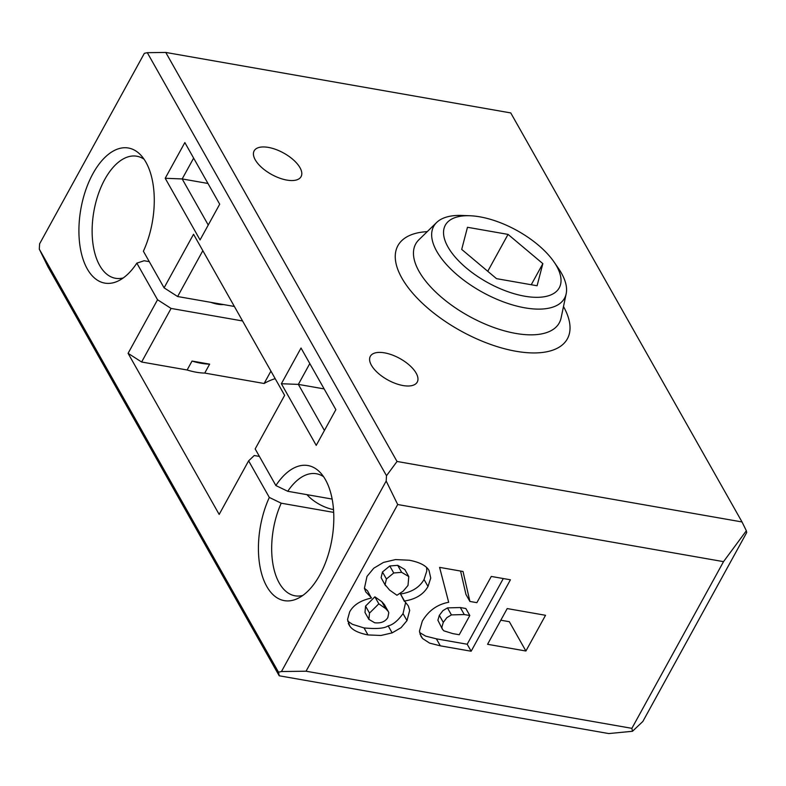 <?xml version="1.0" encoding="UTF-8"?>
<svg xmlns="http://www.w3.org/2000/svg" width="786" height="786" viewBox="0 0 786 786"><rect width="100%" height="100%" fill="white"/><g stroke="black" fill="none" stroke-linecap="round" stroke-linejoin="round"><path stroke-width="1.18" d="M487.566 644.294L507.206 608.57L545.533 615.291L525.903 651.014L487.566 644.294M500.8 620.213L509.328 621.706L525.903 651.014M332.154 499.071L287.755 491.289L275.866 485.542A68.579 36.343 99.9 0 1 320.079 472.366A68.579 36.343 99.9 0 1 331.918 539.373A68.579 36.343 99.9 0 1 297.992 598.352A68.579 36.343 99.9 0 1 261.699 573.986A68.579 36.343 99.9 0 1 269.323 497.44L281.211 503.197A61.956 32.825 -80.1 0 0 295.005 595.798A61.956 32.825 -80.1 0 0 302.797 595.444M323.606 476.729A61.956 32.825 -80.1 0 0 316.404 473.752A61.956 32.825 -80.1 0 0 287.755 491.289M281.211 503.197L333.696 512.393M149.281 261.65L144.123 260.746L136.843 263.143A68.579 36.343 99.9 0 1 118.46 280.848A68.579 36.343 99.9 0 1 80.801 209.312A68.579 36.343 99.9 0 1 140.547 154.852A68.579 36.343 99.9 0 1 143.386 251.235L164.087 287.843L193.543 234.257L284.63 395.348L255.175 448.934L275.866 485.542M144.074 159.224A61.956 32.825 -80.1 0 0 136.872 156.237A61.956 32.825 -80.1 0 0 93.839 211.591A61.956 32.825 -80.1 0 0 115.473 278.283A61.956 32.825 -80.1 0 0 123.264 277.939M192.039 361.059L209.646 364.144A48.948 22.489 -151.2 0 1 192.039 361.059L187.127 369.99L141.627 362.012L171.083 308.426L242.569 320.963M209.646 364.144L204.733 373.075A48.948 22.489 -151.2 0 1 187.127 369.99M742.023 521.953L510.753 112.929L165.758 52.436L397.038 461.47L742.023 521.953L746.346 530.766L723.523 561.646L397.696 504.524L306.059 671.215L631.885 728.337L632.465 731.285L642.86 721.45L746.7 532.564L746.346 530.766M469.812 615.517L464.28 614.544L451.419 614.898L446.87 617.649L443.294 622.355L441.85 627.218L442.39 629.203L443.874 630.834L452.775 633.604L459.24 634.734L469.812 615.517L465.843 608.511L460.321 607.549L447.46 607.892L442.911 610.653L439.335 615.35L437.89 620.213L442.39 629.203M378.832 603.825L369.508 613.1L368.889 619.368L374.686 622.767C380.817 623.465 385.199 621.736 387.822 617.58L388.795 612.707L388.284 611.498L385.72 608.649L378.832 603.825L374.873 596.82L365.549 606.094L364.999 612.49L368.958 619.496M393.737 572.984L386.417 578.997L385.071 584.666L389.581 590.09L396.959 595.257L403.08 591.249L408.003 585.452L408.789 576.56L401.656 572.346L393.737 572.984L389.777 565.979L382.458 571.992L381.112 577.661L385.523 585.708M542.851 263.634L508.041 234.395L467.474 227.282L461.706 249.408L496.506 278.647L537.084 285.76L542.851 263.634L531.248 284.738M508.041 234.395L487.762 271.288M388.284 611.498L384.325 604.493L381.76 601.644L374.873 596.82M385.72 608.649L381.76 601.644M408.789 576.56L404.829 569.555L397.696 565.34L389.777 565.979M556.586 266.041A65.012 29.868 28.8 0 0 554.061 262.013A65.012 29.868 28.8 0 0 469.89 215.747A65.012 29.868 28.8 0 0 451.282 252.139A65.012 29.868 28.8 0 0 528.143 296.735A65.012 29.868 28.8 0 0 556.586 266.041M503.305 578.545L467.189 644.235L436.377 638.831L425.668 636.129L419.636 632.563M460.576 571.058L465.951 594.442L469.91 601.447L476.876 602.665L491.289 576.443L510.428 579.793L471.148 651.23L440.337 645.837L429.628 643.125L422.554 638.527L419.989 633.988M371.493 597.841L365.765 591.887L364.419 588.282L366.993 576.423L373.733 568.239L383.47 562.422L395.486 559.583L409.27 560.222C419.586 562.196 426.159 565.596 429.009 570.41L430.738 578.044L428.006 586.484C423.516 594.413 415.676 599.256 404.485 601.015L408.317 605.898L409.683 610.408L406.991 620.626L401.066 627.68L392.145 632.877L380.945 635.481L367.995 634.931C358.632 633.094 352.55 630.146 349.77 626.078L347.55 619.466L349.662 611.911C353.376 605.024 360.607 600.416 371.365 598.067L367.534 590.836L364.419 588.252M405.625 602.479L403.031 613.62C397.913 620.704 392.971 624.791 388.186 625.872C384.511 628.436 376.465 629.114 364.036 627.926L352.452 624.339L347.667 621.107M426.641 567.561L426.778 571.039L424.047 579.478C419.557 587.407 411.707 592.251 400.526 594.01L404.328 601.31M554.061 262.013L558.571 268.576A74.641 34.289 -151.2 0 1 561.459 273.204A74.641 34.289 -151.2 0 1 566.185 293.718A74.641 34.289 -151.2 0 1 508.65 303.71A74.641 34.289 -151.2 0 1 436.77 251.343A74.641 34.289 -151.2 0 1 436.633 222.497A74.641 34.289 -151.2 0 1 461.932 215.452L469.89 215.747M324.137 388.913L298.356 384.393L324.412 430.482M309.802 363.564L298.356 384.393L281.378 383.735L301.018 348.021L335.868 409.653L316.227 445.367L281.378 383.735M223.548 304.575A25.24 11.594 -151.2 0 1 217.594 304.182A25.24 11.594 -151.2 0 1 210.845 302.345M275.179 378.646A152.965 70.268 28.8 0 0 264.125 383.489L270.924 371.12M264.125 383.489L204.733 373.075M259.4 456.42L254.251 455.516L248.622 460.842L219.166 514.417L128.089 353.327L157.544 299.751L171.083 308.426M333.519 509.583A25.24 11.594 -151.2 0 1 306.962 494.659M202.827 250.685L177.626 296.528L164.087 287.843M234.375 306.471L177.626 296.528M207.976 183.462L182.185 178.943L208.251 225.032M193.641 158.114L182.185 178.943L165.207 178.284L184.848 142.571L219.697 204.203L200.057 239.927L165.207 178.284M422.554 638.527L421.021 636.365L419.459 631.158L422.298 621.156C428.547 610.653 437.34 604.365 448.678 602.292L439.6 567.374L463.023 571.481L469.91 601.447M471.148 651.23L467.189 644.235M404.485 601.015L400.526 594.01M136.843 263.143L157.544 299.751M128.089 353.327L141.627 362.012M248.622 460.842L269.323 497.44M632.465 731.285L608.737 733.564L279.207 675.783L278.499 672.177L281.457 671.539L306.059 671.215M165.758 52.436L147.306 52.682L144.349 53.33L39.614 243.827L39.3 249.142L278.499 672.177M39.3 249.142L47.936 266.759L279.207 675.783M631.885 728.337L723.523 561.646M397.696 504.524L386.181 481.032L386.506 475.726L397.038 461.47M281.457 671.539L386.181 481.032M286.861 180.092A26.773 12.301 -151.2 0 1 261.787 167.585A26.773 12.301 -151.2 0 1 254.153 150.853A26.773 12.301 -151.2 0 1 283.54 152.975A26.773 12.301 -151.2 0 1 301.077 176.644A26.773 12.301 -151.2 0 1 286.861 180.092M403.022 385.543A26.773 12.301 -151.2 0 1 377.958 373.036A26.773 12.301 -151.2 0 1 370.324 356.304A26.773 12.301 -151.2 0 1 399.71 358.426A26.773 12.301 -151.2 0 1 417.238 382.094A26.773 12.301 -151.2 0 1 403.022 385.543M386.506 475.726L147.306 52.682M464.28 614.544L460.321 607.549M451.419 614.898L447.46 607.892M443.294 622.355L439.335 615.35M369.508 613.1L365.549 606.094M401.656 572.346L397.696 565.34M386.417 578.997L382.458 571.992M440.337 645.837L436.377 638.831M406.991 620.626L403.031 613.62M428.006 586.484L424.047 579.478M349.77 626.078L348.296 623.475M367.995 634.931L364.036 627.926M392.145 632.877L388.186 625.872M436.633 222.497L418.909 239.759A81.921 37.63 28.8 0 0 419.066 271.416A81.921 37.63 28.8 0 0 497.951 328.902A81.921 37.63 28.8 0 0 561.096 317.927L566.185 293.718M563.483 306.54A96.698 44.419 -151.2 0 1 515.921 351.254A96.698 44.419 -151.2 0 1 401.872 278.077A96.698 44.419 -151.2 0 1 427.24 231.644"/></g></svg>
